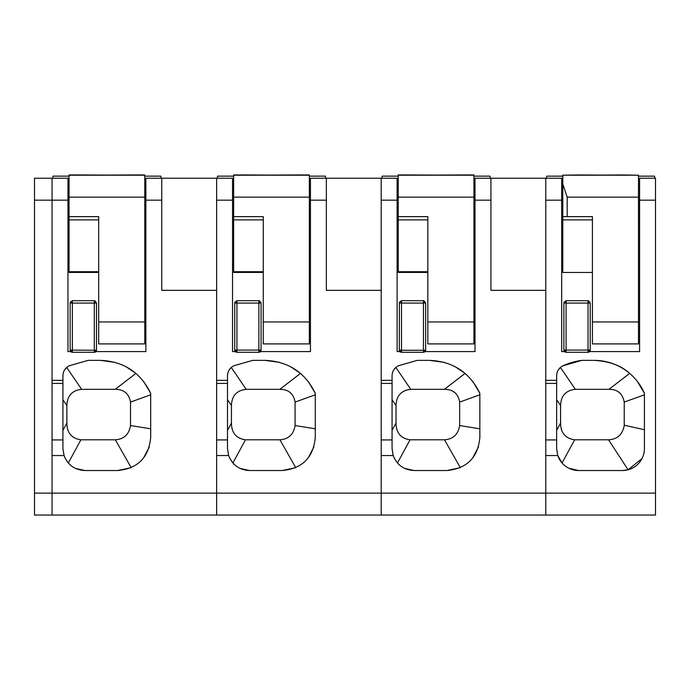 <?xml version="1.0" encoding="UTF-8"?>
<svg xmlns="http://www.w3.org/2000/svg" width="690" height="690" viewBox="0 0 690 690"><rect width="100%" height="100%" fill="white"/><g stroke="black" fill="none" stroke-linecap="round" stroke-linejoin="round"><path stroke-width="1.03" d="M70.751 351.581L67.965 351.581L67.965 200.169L52.052 200.169L52.052 178.227L34.5 178.227L52.052 178.227L52.052 493.117L34.5 493.117L34.5 178.227M34.5 493.117L34.5 515.059L52.052 515.059L52.052 493.117L545.781 493.117L545.781 515.059L545.781 455.547L557.779 455.547L556.649 448.569L556.649 439.927L545.781 439.927M37.044 178.227L47.446 178.227M235.325 351.581L232.539 351.581L232.539 200.169L216.634 200.169L216.634 178.227L145.866 178.227L161.77 178.227L161.77 290.343L216.634 290.343L216.634 515.059L216.634 455.547L228.631 455.547C232.357 464.982 239.292 469.976 249.435 470.52L282.348 470.52C302.341 468.562 313.312 457.591 315.27 437.598L315.27 393.274C305.032 372.35 288.273 361.379 264.986 360.361L279.726 362.379M399.907 351.581L397.112 351.581L397.112 200.169L381.208 200.169L381.208 178.227L310.44 178.227L326.344 178.227L326.344 290.343L381.208 290.343L381.208 515.059L52.052 515.059L52.052 200.169L34.5 200.169M52.052 455.547L64.049 455.547C67.784 464.982 74.718 469.976 84.861 470.52L117.774 470.52C137.767 468.562 148.738 457.591 150.687 437.598L150.687 393.274C140.458 372.35 123.7 361.379 100.412 360.361L88.148 360.361L69.336 365.735C65.248 367.813 63.109 371.134 62.919 375.722L62.919 380.345L52.052 380.345M95.901 351.581L145.866 351.581L145.866 178.227M64.049 455.547L62.919 448.569L62.919 439.927L52.052 439.927M62.919 380.345L62.919 439.927M67.965 200.169L67.965 178.227L52.052 178.227M64.437 370.151L66.62 367.503M88.148 360.361L69.336 365.735M100.412 360.361L115.144 362.379M126.037 366.709L135.921 373.402L115.239 389.324L81.618 389.324L66.688 367.442M150.687 393.274L143.692 381.51M117.774 470.52L131.178 467.665L115.351 439.797L80.903 439.797L68.319 462.981M149.359 446.861L143.408 458.246M62.919 448.569L63.98 455.331M65.188 458.289L68.181 462.835M84.861 470.52L75.374 468.363M144.762 186.878L145.866 184.972L144.762 186.878M145.866 221.602L144.762 221.602M69.06 221.602L67.965 221.602M81.618 389.324C72.139 390.376 67.223 395.775 66.87 405.522L66.87 423.03C66.93 432.846 71.613 438.435 80.903 439.797M150.687 394.801L130.505 402.089L130.505 425.549C129.039 434.424 123.984 439.176 115.351 439.797M115.239 389.324C123.933 389.358 129.021 393.611 130.505 402.089M150.687 428.792L130.505 425.549M69.06 186.869L67.965 184.972L69.06 186.869M71.786 352.202A2.191 2.191 0 0 0 72.355 352.28L72.355 350.27L71.786 352.202A2.191 2.191 0 0 1 70.156 350.08L94.297 350.27L94.297 303.091L72.355 303.091L70.156 302.901L70.233 302.332A2.191 2.191 0 0 0 70.156 302.901L70.156 350.08L72.355 352.28L94.297 352.28A2.191 2.191 0 0 0 96.488 350.08L94.297 352.28L94.297 350.27L96.488 350.08L96.488 302.901L94.858 300.78A2.191 2.182 180 0 0 94.297 300.711L72.355 300.711L70.233 302.332L72.355 303.091L72.355 300.711M84.974 174.941L69.06 174.941L69.06 216.634L98.687 216.634L98.687 343.905L144.762 343.905L144.762 321.963L98.687 321.963M69.06 197.142L144.762 197.142L144.762 321.963M69.06 216.634L69.06 272.429L98.687 272.429M144.762 197.142L144.762 174.941L128.858 174.941M69.06 175.2L144.762 175.2M106.95 175.2C135.214 174.941 135.206 174.906 106.915 175.088C78.626 174.906 78.617 174.941 106.881 175.2C78.617 174.941 78.626 174.906 106.915 175.088C135.206 174.906 135.214 174.941 106.95 175.2L106.915 175.2M52.716 178.227L52.983 176.14L69.06 176.148M144.762 176.148L160.848 176.14L161.115 178.227M216.634 200.169L216.634 380.345L227.493 380.345L227.493 375.722C227.683 371.134 229.83 367.813 233.919 365.735L252.73 360.361L264.986 360.361M260.475 351.581L310.44 351.581L310.44 178.227M228.631 455.547L227.493 448.569L227.493 439.927L216.634 439.927M227.493 380.345L227.493 439.927M232.539 200.169L232.539 178.227L216.634 178.227M229.011 370.151L231.193 367.503M252.73 360.361L233.919 365.735M290.611 366.709L300.504 373.411L279.821 389.324L246.192 389.324L231.271 367.442M315.27 393.274L308.266 381.51M282.348 470.52L295.751 467.665L279.933 439.797L245.476 439.797L232.892 462.981M313.941 446.861L307.99 458.246M227.493 448.569L228.562 455.331M229.761 458.289L232.763 462.835M249.435 470.52L239.947 468.363M309.344 186.878L310.44 184.972L309.344 186.878M310.44 221.602L309.344 221.602M233.634 221.602L232.539 221.602M246.192 389.324C236.713 390.376 231.797 395.775 231.443 405.522L231.443 423.03C231.512 432.846 236.187 438.435 245.476 439.797M315.27 394.801L295.079 402.089L295.079 425.549C293.612 434.424 288.567 439.176 279.933 439.797M279.821 389.324C288.506 389.358 293.595 393.611 295.079 402.089M315.27 428.792L295.079 425.549M233.634 186.869L232.539 184.972L233.634 186.869M258.871 300.711L258.871 303.091L236.929 303.091L234.738 302.901L234.807 302.332A2.191 2.191 0 0 0 234.738 302.901L234.738 350.08L261.07 350.08L258.871 352.28L258.871 303.091L259.44 300.78A2.191 2.182 180 0 0 258.871 300.711L236.929 300.711L234.807 302.332L236.929 303.091L236.929 300.711M236.368 352.202A2.191 2.191 0 0 0 236.929 352.28L236.929 350.27L236.368 352.202A2.191 2.191 0 0 1 234.738 350.08L236.929 352.28L258.871 352.28A2.191 2.191 0 0 0 261.07 350.08L261.07 302.901L259.44 300.78M249.547 174.941L233.634 174.941L233.634 216.634L263.261 216.634L263.261 343.905L309.344 343.905L309.344 321.963L263.261 321.963M233.634 197.142L309.344 197.142L309.344 321.963M233.634 216.634L233.634 272.429L263.261 272.429M309.344 197.142L309.344 174.941L293.431 174.941M233.634 175.2L309.344 175.2M271.455 175.2C243.19 174.941 243.199 174.906 271.489 175.088C299.779 174.906 299.796 174.941 271.524 175.2L271.489 175.2C243.19 174.941 243.199 174.906 271.489 175.088C299.779 174.906 299.796 174.941 271.524 175.2M217.29 178.227L217.557 176.14L233.634 176.148M309.344 176.148L325.421 176.14L325.689 178.227M564.48 351.581L561.695 351.581L561.695 200.169L545.781 200.169L545.781 380.345L556.649 380.345L556.649 375.722A10.971 10.971 0 0 1 563.066 365.735A65.835 65.835 0 0 1 581.877 360.361L594.142 360.361A54.855 54.855 0 0 1 644.417 393.274L637.448 381.544M545.781 200.169L545.781 178.227L561.695 178.227L475.013 178.227L490.926 178.227L490.926 290.343L545.781 290.343L545.781 493.117L655.5 493.117L655.5 515.059L381.208 515.059L381.208 455.547L393.205 455.547C396.931 464.982 403.866 469.976 414.009 470.52L446.93 470.52C466.923 468.562 477.894 457.591 479.843 437.598L479.843 393.274C469.605 372.35 452.847 361.379 429.56 360.361L444.3 362.379M589.622 351.581L639.587 351.581L639.587 178.227L655.5 178.227L639.587 178.227L655.5 178.227L655.5 493.117M594.142 360.361C609.598 361.31 621.44 365.657 629.651 373.411L608.968 389.324L575.339 389.324C565.86 390.385 560.944 395.784 560.591 405.522L560.591 423.03C560.651 432.837 565.326 438.426 574.632 439.797L562.039 462.981L557.779 455.547A21.942 21.942 0 0 0 578.591 470.52L622.475 470.52A21.942 21.942 0 0 0 644.417 448.569L644.417 393.274M556.649 380.345L556.649 439.927M561.695 200.169L561.695 178.227L545.781 178.227M558.201 370.09L560.418 367.442L575.339 389.324M581.877 360.361L563.066 365.735M622.475 470.52L628.09 469.786L608.554 439.797L574.632 439.797M642.019 458.557L628.09 469.786M556.649 448.569L557.684 455.253M578.591 470.52L568.948 468.286M639.587 221.602L638.491 221.602M562.79 221.602L561.695 221.602M644.417 394.801L624.234 402.089L624.226 425.549C622.596 434.372 617.541 439.116 609.08 439.789L608.554 439.797M608.968 389.324C617.516 389.272 622.604 393.524 624.234 402.089M644.417 429.715L624.234 425.195M592.417 321.963L592.417 343.905L638.491 343.905L638.491 321.963L592.417 321.963L592.417 216.634L562.79 216.634L562.79 272.464L592.417 272.464M562.79 216.634L562.79 175.2L638.491 175.2L638.491 321.963M638.491 175.2L622.587 174.941M562.79 183.98L567.18 197.142L638.491 197.142L638.491 203.671L639.587 203.671M562.79 175.2L578.703 174.941M546.445 178.227L546.713 176.148L562.79 176.148L562.79 217.031M600.68 175.2L600.645 175.2C572.346 174.941 572.346 174.906 600.645 175.088C628.935 174.906 628.944 174.941 600.68 175.2L600.645 175.2C572.346 174.941 572.346 174.906 600.645 175.088C628.935 174.906 628.944 174.941 600.68 175.2M654.543 176.157L638.491 176.157L654.568 176.148L654.836 178.227M546.713 176.148L562.79 176.157M565.515 352.202A2.191 2.191 0 0 0 566.085 352.28L566.085 350.27L565.515 352.202A2.191 2.191 0 0 1 563.885 350.08L566.085 352.28L588.027 352.28A2.191 2.191 0 0 0 590.217 350.08L590.217 302.901L588.587 300.78A2.191 2.191 0 0 0 588.027 300.711L588.027 303.091L566.085 303.091L563.885 302.901L563.963 302.332A2.191 2.191 0 0 0 563.885 302.901L563.885 350.08L590.217 350.08L588.027 352.28L588.027 303.091L588.587 300.78A2.182 2.174 180 0 0 588.027 300.711L566.085 300.711L563.963 302.332L566.085 303.091L566.085 300.711M381.208 200.169L381.208 380.345L392.067 380.345L392.067 375.722C392.265 371.134 394.404 367.813 398.492 365.735L417.303 360.361L429.56 360.361M425.049 351.581L475.013 351.581L475.013 178.227M393.205 455.547L392.067 448.569L392.067 439.927L381.208 439.927M392.067 380.345L392.067 439.927M397.112 200.169L397.112 178.227L381.208 178.227M393.585 370.151L395.767 367.503M417.303 360.361L398.492 365.735M455.184 366.709L465.077 373.411L444.395 389.324L410.766 389.324L395.844 367.442M479.843 393.274L472.848 381.51M446.93 470.52L460.334 467.665L444.507 439.797L410.058 439.797L397.466 462.981M478.515 446.861L472.564 458.246M392.067 448.569L393.136 455.331M394.335 458.289L397.337 462.835M414.009 470.52L404.53 468.363M473.918 186.878L475.013 184.972L473.918 186.878M475.013 221.602L473.918 221.602M398.216 221.602L397.112 221.602M410.766 389.324C401.287 390.376 396.371 395.775 396.017 405.522L396.017 423.03C396.086 432.846 400.761 438.435 410.058 439.797M479.843 394.801L459.652 402.089L459.652 425.549C458.186 434.424 453.14 439.176 444.507 439.797M444.395 389.324C453.089 389.358 458.169 393.611 459.652 402.089M479.843 428.792L459.652 425.549M398.216 186.869L397.112 184.972L398.216 186.869M423.444 300.711L423.444 350.27L425.644 350.08L425.566 350.658L423.444 352.28L423.444 350.27L401.502 350.27L401.502 300.711L423.444 300.711A2.191 2.182 180 0 1 424.014 300.78L423.444 303.091L401.502 303.091L399.389 302.332L401.502 300.711M424.014 300.78L425.644 302.901L425.644 350.08A2.191 2.191 0 0 1 423.444 352.28L401.502 352.28L401.502 350.27L399.312 350.08A2.191 2.191 0 0 0 400.942 352.202L399.312 350.08L399.389 302.332A2.191 2.191 0 0 0 399.312 302.901L401.502 303.091M400.942 352.202L401.502 352.28A2.191 2.191 0 0 1 400.942 352.202L401.502 350.27M414.121 174.941L398.216 174.941L398.216 216.634L427.835 216.634L427.835 343.905L473.918 343.905L473.918 321.963L427.835 321.963M398.216 197.142L473.918 197.142L473.918 321.963M398.216 216.634L398.216 272.429L427.835 272.429M473.918 197.142L473.918 174.941L458.005 174.941M398.216 175.2L473.918 175.2M436.063 175.088C464.353 174.906 464.37 174.941 436.097 175.2L436.063 175.2C464.37 174.941 464.353 174.906 436.063 175.088C407.773 174.906 407.764 174.941 436.028 175.2C407.764 174.941 407.773 174.906 436.063 175.088M381.863 178.227L382.131 176.14L398.216 176.148M473.918 176.148L489.995 176.14L490.262 178.227M161.77 200.169L145.866 200.169M62.919 383.424L52.052 383.424M66.87 423.03L62.919 430.301M66.87 405.522L62.919 399.726M94.858 300.78L94.297 303.091L94.297 300.711M72.355 350.27L72.355 303.091M94.297 303.091L96.488 302.901M98.687 219.886L69.06 219.886M98.687 271.722L69.06 271.722M326.344 200.169L310.44 200.169M227.493 383.424L216.634 383.424M231.443 423.03L227.493 430.301M231.443 405.522L227.493 399.726M236.929 350.27L236.929 303.091M258.871 303.091L261.07 302.901M263.261 219.886L233.634 219.886M263.261 271.722L233.634 271.722M655.5 200.169L639.587 200.169M556.649 383.424L545.781 383.424M560.591 423.03L556.649 430.301M560.591 405.522L556.649 399.726M567.18 197.142L567.18 216.634M592.417 219.886L562.79 219.886M639.587 215.133L638.491 215.133M639.587 188.189L638.491 188.189M561.695 188.189L562.79 188.189M562.79 203.671L561.695 203.671M562.79 215.133L561.695 215.133M566.085 350.27L566.085 303.091M588.027 303.091L590.217 302.901M490.926 200.169L475.013 200.169M392.067 383.424L381.208 383.424M396.017 423.03L392.067 430.301M396.017 405.522L392.067 399.726M423.444 303.091L425.644 302.901M427.835 219.886L398.216 219.886M427.835 271.722L398.216 271.722M69.06 176.14L52.983 176.14M160.848 176.14L144.762 176.14M233.634 176.14L217.557 176.14M325.421 176.14L309.344 176.14M639.587 217.807L638.491 217.807M562.79 217.807L561.695 217.807M398.216 176.14L382.131 176.14M489.995 176.14L473.918 176.14"/></g></svg>
